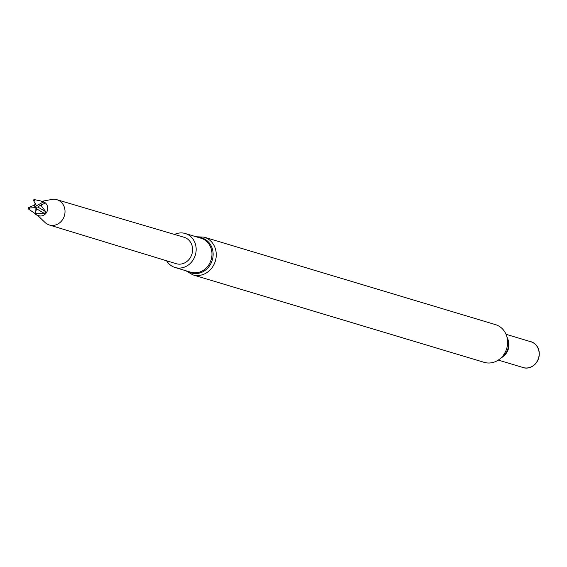 <?xml version="1.0" encoding="UTF-8"?>
<svg xmlns="http://www.w3.org/2000/svg" width="567" height="567" viewBox="0 0 567 567"><rect width="100%" height="100%" fill="white"/><g stroke="black" fill="none" stroke-linecap="round" stroke-linejoin="round"><path stroke-width="0.85" d="M51.384 199.541A13.204 11.779 106.7 0 1 51.838 199.449A13.204 11.779 106.7 0 1 56.87 199.69L184.084 237.275A13.792 12.304 106.7 0 1 191.951 254.037A13.792 12.304 106.7 0 1 176.146 263.69L49.272 224.979A13.204 11.779 106.7 0 1 44.942 222.406L37.628 215.332M174.523 234.454A17.747 15.841 106.7 0 1 185.267 233.505A17.747 15.841 106.7 0 1 195.998 246.851A17.747 15.841 106.7 0 1 175.061 267.489A17.747 15.841 106.7 0 1 166.613 260.777M185.792 270.714L192.851 274.86L484.211 362.356A19.682 17.57 -73.3 0 0 506.7 348.556A19.682 17.57 -73.3 0 0 495.537 324.65L204.177 237.155L195.998 236.73M500.541 358.344A15.366 13.714 -73.3 0 0 506.948 336.996M498.273 360.08L523.15 367.551A13.466 12.02 -73.3 0 0 538.53 358.117A13.466 12.02 -73.3 0 0 530.896 341.766L506.019 334.296M522.001 367.21A13.537 12.084 -73.3 0 0 538.65 358.153A13.537 12.084 -73.3 0 0 529.748 341.419M56.87 199.69A13.204 11.779 106.7 0 1 64.404 215.736A13.204 11.779 106.7 0 1 49.272 224.979M40.789 201.002L43.212 201.732A7.314 6.535 106.7 0 1 47.366 210.619A7.314 6.535 106.7 0 1 39.003 215.751L36.139 214.886M35.636 203.369L34.381 205.134L28.35 207.628L29.923 207.954L28.534 209.053L35.225 213.681M33.375 199.967A7.314 6.535 106.7 0 1 33.985 199.79A7.314 6.535 106.7 0 1 34.686 199.669L34.077 201.561L33.375 199.967M41.044 204.885A7.109 6.343 106.7 0 1 41.185 205.949L39.647 205.729L44.956 203.227L43.418 201.958L40.349 200.867L34.686 199.669M41.356 204.722A7.314 6.535 106.7 0 1 41.54 206.154L41.185 205.949M36.175 213.61A7.109 6.343 106.7 0 1 35.197 213.83L35.494 212.129L36.515 213.816L44.495 213.49L45.75 211.718L41.54 206.154M36.515 213.816A7.314 6.535 106.7 0 1 35.204 214.106L35.197 213.83M36.713 214.893L35.204 214.106M28.534 209.053A7.314 6.535 106.7 0 1 28.35 207.628M28.527 208.798A7.109 6.343 106.7 0 1 28.393 207.735M33.396 200.073A7.109 6.343 106.7 0 1 34.374 199.853M34.381 205.134L35.09 207.657L36.288 205.842L34.077 201.561M29.923 207.954L35.09 207.657L35.175 213.624M43.418 201.958L36.288 205.842M44.495 213.49L36.671 208.862L35.806 207.146L37.869 207.04L39.647 205.729M45.75 211.718L37.869 207.04M36.671 208.862L35.494 212.129M185.267 233.505L201.065 238.246A17.747 15.841 106.7 0 1 211.796 251.599A17.747 15.841 106.7 0 1 190.859 272.238L175.061 267.489M187.826 271.324A18.272 16.308 -73.3 0 0 212.278 260.14A18.272 16.308 -73.3 0 0 198.032 237.339M192.851 274.86A19.682 17.57 -73.3 0 0 215.34 261.061A19.682 17.57 -73.3 0 0 204.177 237.155M502.525 356.962A13.466 12.02 -73.3 0 0 507.848 339.236M41.838 201.32L51.838 199.449"/></g></svg>

